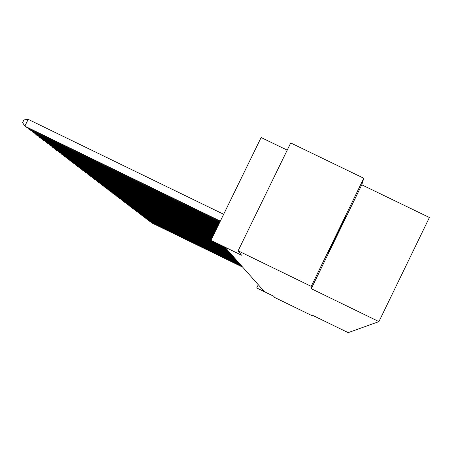 <?xml version="1.0" encoding="UTF-8"?>
<svg xmlns="http://www.w3.org/2000/svg" width="452" height="452" viewBox="0 0 452 452"><rect width="100%" height="100%" fill="white"/><g stroke="black" fill="none" stroke-linecap="round" stroke-linejoin="round"><path stroke-width="0.68" d="M328.146 252.685L328.146 252.702C327.853 253.979 346.034 216.57 346 215.96L346.006 215.926C346.181 214.875 327.847 252.628 328.146 252.685M287.212 150.137L261.126 137.532L210.948 240.317L211.632 241.023L225.441 247.741L264.386 291.596L256.962 288.093L273.686 296.241L274.635 297.456L311.75 315.53L311.999 315.021M363.792 178.252L290.721 142.945L238.114 250.815L311.225 286.37L311.27 288.692L378.923 321.604L429.4 217.497L361.775 184.811L363.792 178.252L311.225 286.37M378.923 321.604L348.187 332.649L311.739 314.897L311.75 315.53M210.948 240.317L241.554 255.205L238.114 250.815M258.29 284.737L256.759 287.884M311.27 288.692L361.775 184.811M151.07 222.226L242.532 266.985M150.731 222.062L151.273 222.655L242.662 267.132M149.861 221.299L242.006 266.397M149.522 221.13L150.064 221.734L242.136 266.544M148.64 220.361L241.475 265.799M148.29 220.192L148.844 220.802L241.605 265.945M147.392 219.406L240.933 265.188M147.041 219.231L147.601 219.858L241.069 265.341M146.132 218.435L240.385 264.573M145.77 218.265L146.341 218.892L240.526 264.725M144.849 217.452L239.831 263.945M144.482 217.276L145.064 217.92L239.967 264.104M143.544 216.457L239.266 263.307M143.177 216.276L143.764 216.926L239.407 263.465M142.222 215.44L238.69 262.663M141.849 215.259L142.442 215.92L238.831 262.821M140.877 214.412L238.108 262.002M140.499 214.225L141.103 214.898L238.255 262.171M139.51 213.361L237.515 261.335M139.126 213.174L139.741 213.858L237.662 261.505M138.126 212.299L236.91 260.657M137.73 212.107L138.357 212.802L237.063 260.827M136.713 211.214L236.3 259.968M136.318 211.022L136.95 211.728L236.452 260.143M135.284 210.118L235.678 259.267M134.877 209.92L135.527 210.638L235.831 259.442M133.826 208.999L235.046 258.555M133.413 208.801L134.069 209.53L235.204 258.736M132.346 207.863L132.221 208.118L234.402 257.832M131.927 207.66L132.594 208.4L234.565 258.013M130.843 206.711L130.713 206.965L233.746 257.098M130.413 206.502L131.091 207.253L233.91 257.284M129.312 205.536L129.182 205.796L233.085 256.346M128.876 205.327L129.566 206.089L233.249 256.538M127.752 204.344L127.622 204.609L232.407 255.589M127.311 204.129L128.018 204.909L232.577 255.775M126.17 203.129L126.035 203.394L231.718 254.809M125.718 202.908L126.436 203.699L231.893 255.007M124.56 201.891L124.424 202.163L231.017 254.024M124.102 201.671L124.831 202.473L231.198 254.222M122.921 200.631L122.78 200.914L230.305 253.222M122.458 200.405L123.198 201.23L230.486 253.425M121.249 199.355L121.113 199.637L229.582 252.408M120.78 199.123L121.531 199.959L229.769 252.611M119.554 198.049L119.413 198.343L228.848 251.578M119.074 197.818L119.842 198.665L229.034 251.787M117.825 196.727L117.684 197.021L228.096 250.73M117.339 196.484L118.119 197.355L228.283 250.945M116.068 195.377L115.921 195.676L227.333 249.871M115.571 195.134L116.362 196.015L227.525 250.086M114.277 193.998L114.124 194.303L226.554 248.995M113.768 193.755L114.576 194.648L226.751 249.216M112.452 192.597L112.299 192.914L225.763 248.103M111.938 192.349L112.757 193.264L225.96 248.323M110.593 191.173L110.435 191.49L211.061 240.436M110.068 190.919L110.904 191.846L211.299 240.679M108.7 189.721L108.542 190.043L211.135 239.944M108.164 189.461L109.017 190.411L211.078 240.052M106.768 188.241L106.61 188.569L211.344 239.509M106.226 187.975L107.096 188.942L211.293 239.617M104.807 186.732L104.638 187.066L211.559 239.068M104.248 186.461L105.135 187.444L211.502 239.181M102.802 185.19L102.632 185.535L211.779 238.616M102.237 184.919L103.141 185.919L211.722 238.729M100.756 183.625L100.587 183.975L212.005 238.159M100.18 183.342L101.101 184.365L211.948 238.277M98.677 182.026L98.502 182.382L212.231 237.69M98.084 181.738L99.028 182.783L212.174 237.808M96.547 180.393L96.372 180.755L212.463 237.215M95.948 180.099L96.909 181.167L212.406 237.334M94.383 178.726L94.202 179.099L212.7 236.724M93.773 178.433L94.745 179.517L212.643 236.848M92.168 177.031L91.988 177.41L212.943 236.226M91.547 176.726L92.541 177.834L212.886 236.356M89.914 175.297L89.728 175.681L213.191 235.724M89.276 174.986L90.293 176.116L213.129 235.848M87.609 173.528L87.417 173.924L213.446 235.204M86.959 173.212L87.999 174.365L213.384 235.334M85.258 171.72L85.061 172.122L213.706 234.673M84.597 171.398L85.654 172.579L213.638 234.808M82.857 169.879L82.654 170.285L213.965 234.136M82.179 169.551L83.264 170.749L213.903 234.272M80.405 167.991L80.202 168.415L214.237 233.582M79.716 167.658L80.818 168.884L214.169 233.724M77.902 166.065L77.687 166.494L214.514 233.017M77.196 165.726L78.32 166.98L214.446 233.159M75.337 164.099L75.122 164.539L214.796 232.441M74.62 163.748L75.772 165.031L214.723 232.588M72.721 162.087L72.501 162.539L215.079 231.853M71.987 161.731L73.162 163.042L215.011 232M70.049 160.036L69.823 160.494L215.378 231.249M69.292 159.669L70.495 161.008L215.299 231.401M67.308 157.929L67.082 158.398L215.677 230.633M66.54 157.556L67.772 158.929L215.598 230.791M64.512 155.782L64.274 156.262L215.983 230.006M63.726 155.398L64.981 156.799L215.903 230.164M61.647 153.578L61.41 154.07L216.299 229.362M60.845 153.188L62.133 154.624L216.22 229.526M58.72 151.33L58.472 151.832L216.621 228.701M57.896 150.928L59.212 152.397L216.542 228.865M55.72 149.019L55.466 149.539L216.949 228.023M54.878 148.612L56.223 150.115L216.87 228.198M52.647 146.663L52.387 147.188L217.288 227.333M51.788 146.239L53.166 147.781L217.203 227.509M49.505 144.244L49.24 144.781L217.632 226.621M48.618 143.815L50.031 145.391L217.548 226.802M46.279 141.764L46.008 142.318L217.988 225.898M45.375 141.323L46.822 142.939L217.898 226.079M42.98 139.222L42.697 139.792L218.356 225.152M42.053 138.775L43.533 140.431L218.259 225.339M39.59 136.617L39.307 137.205L218.723 224.39M38.64 136.159L40.16 137.854L218.632 224.582M36.12 133.95L35.827 134.543L219.107 223.604M35.149 133.476L36.702 135.216L219.011 223.802M32.555 131.21L32.256 131.82L219.502 222.802M31.561 130.724L33.16 132.509L219.401 223.005M28.905 128.396L28.595 129.029L219.904 221.977M27.883 127.899L29.516 129.73L219.802 222.186M223.661 214.282L28.182 119.351L24.832 126.159L220.316 221.13M28.182 119.351L23.939 119.904L22.6 122.622L24.832 126.159L25.781 126.882L220.214 221.344"/></g></svg>

